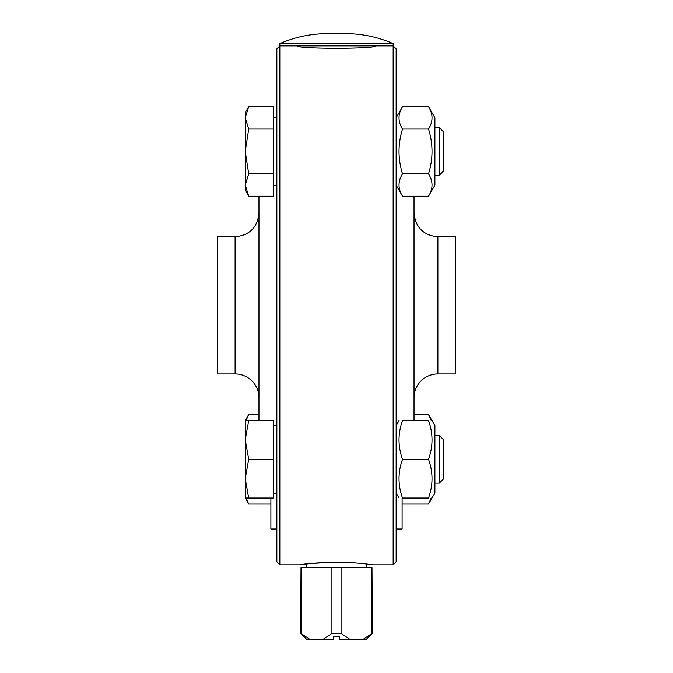 <?xml version="1.0" encoding="UTF-8"?>
<svg xmlns="http://www.w3.org/2000/svg" width="673" height="673" viewBox="0 0 673 673"><rect width="100%" height="100%" fill="white"/><g stroke="black" fill="none" stroke-linecap="round" stroke-linejoin="round"><path stroke-width="1.01" d="M393.158 564.798L396.145 561.812L396.145 48.893L393.158 45.907L393.158 43.627L279.842 43.627L279.842 45.907L276.855 48.893L276.855 561.812L279.842 564.798L279.842 45.907L393.158 45.907L393.158 564.798L372.884 564.798C373.372 564.874 355.95 562.165 336.5 562.233C314.947 563.04 302.833 563.89 300.133 564.798C298.972 564.975 316.621 562.165 336.5 562.233M375.265 45.907C377.654 49.07 295.346 49.07 297.735 45.907M303.573 564.336L300.326 564.765M439.284 175.274L443.852 170.706L443.852 132.135L439.284 127.567L439.284 175.274L434.909 175.274M245.25 117.851L248.707 129.039L245.25 151.425L245.25 112.652L248.707 106.654L245.25 117.851M248.707 173.802L245.25 184.991L245.25 151.425L248.707 173.802L273.28 173.802L273.28 196.188L248.707 196.188L245.25 184.991L245.25 190.19L248.707 196.188M248.707 129.039L273.28 129.039L273.28 106.654L248.707 106.654M273.28 129.039L273.28 173.802M276.855 185.42L273.28 185.42M434.909 117.725L434.909 185.117L428.516 196.188C433.185 188.726 433.185 181.264 428.516 173.802C433.185 158.878 433.185 143.963 428.516 129.039C433.185 121.577 433.185 114.116 428.516 106.654L434.909 117.725M396.145 117.725L402.53 106.654C397.869 114.116 397.869 121.577 402.53 129.039C397.869 143.963 397.869 158.878 402.53 173.802C397.869 181.264 397.869 188.726 402.53 196.188L428.516 196.188M428.516 173.802L402.53 173.802M428.516 129.039L402.53 129.039M428.516 106.654L402.53 106.654M246.04 498.054L248.707 504.052L270.891 504.052M248.707 504.052L245.25 498.054L245.25 478.671L248.707 498.054L245.25 498.054L245.25 492.863M258.962 414.526L248.707 414.526L246.04 420.516M245.25 425.715L245.25 420.516L248.707 420.516L245.25 439.906L248.707 459.289L245.25 478.671L245.25 420.516L248.707 414.526M431.191 420.516L428.516 414.526L414.038 414.526M428.516 414.526L434.909 425.588L434.909 492.981L428.516 504.052L431.191 498.054M428.516 504.052L402.53 504.052M428.516 498.054C433.185 498.054 433.185 498.054 428.516 498.054C433.185 498.054 433.185 498.054 428.516 498.054C433.185 485.132 433.185 472.21 428.516 459.289C433.185 446.367 433.185 433.446 428.516 420.516C433.185 420.516 433.185 420.516 428.516 420.516C433.185 420.516 433.185 420.516 428.516 420.516L402.53 420.516C397.869 433.446 397.869 446.367 402.53 459.289C397.869 472.21 397.869 485.132 402.53 498.054C397.869 498.054 397.869 498.054 402.53 498.054C397.869 498.054 397.869 498.054 402.53 498.054L428.516 498.054M402.53 420.516C397.869 420.516 397.869 420.516 402.53 420.516C397.869 420.516 397.869 420.516 402.53 420.516M428.516 459.289L402.53 459.289M443.852 459.289L443.852 440.007L439.284 435.431L439.284 483.147L443.852 478.57L443.852 459.289M248.707 459.289L273.28 459.289L273.28 420.516L248.707 420.516M273.28 459.289L273.28 498.054L248.707 498.054M306.678 563.957L306.678 567.776M301.008 633.386L306.678 639.35L309.883 639.35L301.008 633.386L301.008 567.776L331.924 567.776L331.924 633.386L323.048 639.35L333.522 639.35L333.522 636.372L333.522 639.35M339.478 639.35L339.478 636.372L339.478 639.35L349.952 639.35L341.076 633.386L341.076 567.776L371.992 567.776L371.992 633.386L363.117 639.35L366.322 639.35L371.992 633.386M333.522 636.372L339.478 636.372M341.076 633.386L331.924 633.386M349.952 639.35L363.117 639.35M309.883 639.35L323.048 639.35M372.287 633.386L371.992 567.776M341.076 567.776L331.924 567.776M301.008 567.776L300.713 633.386M258.962 420.516L258.962 196.188M258.962 397.802A23.858 23.858 0 0 0 235.104 373.944L235.104 236.761C249.599 235.348 257.549 227.398 258.962 212.912M235.104 373.944L217.219 373.944L217.219 236.761L235.104 236.761M414.038 196.188L414.038 420.516M414.038 397.802A23.858 23.858 0 0 1 437.896 373.944L455.781 373.944L455.781 236.761L437.896 236.761L437.896 373.944M402.109 498.054L402.109 529.012L396.145 529.012M276.855 529.012L270.891 529.012L270.891 498.054M279.842 564.798L300.116 564.798M434.909 127.567L439.284 127.567M273.28 117.422L276.855 117.422M396.145 185.117L402.53 196.188M396.145 492.981L399.072 498.054M396.145 425.588L399.072 420.516M434.909 483.147L439.284 483.147M434.909 435.431L439.284 435.431M273.28 493.284L276.855 493.284M273.28 425.294L276.855 425.294M366.322 567.776L366.322 563.957M437.896 236.761C423.401 235.348 415.451 227.398 414.038 212.912M393.158 43.627C377.923 37.015 362.007 33.684 345.392 33.65L327.616 33.65C310.993 33.684 295.077 37.015 279.842 43.627"/></g></svg>
